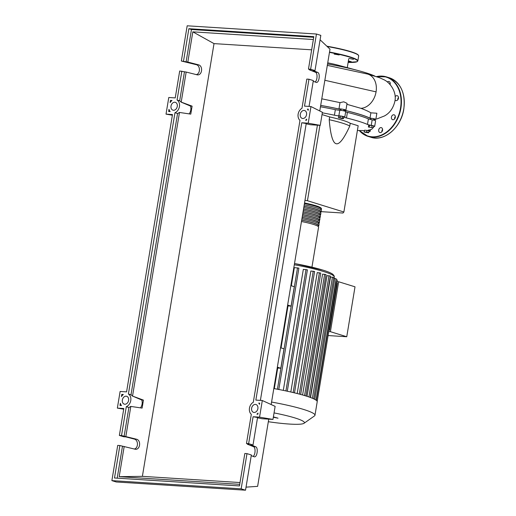 <?xml version="1.0" encoding="UTF-8"?>
<svg xmlns="http://www.w3.org/2000/svg" width="516" height="516" viewBox="0 0 516 516"><rect width="100%" height="100%" fill="white"/><g stroke="black" fill="none" stroke-linecap="round" stroke-linejoin="round"><path stroke-width="0.77" d="M370.927 118.745A60.533 7.114 -170.6 0 0 359.704 114.365A60.533 7.114 -170.6 0 0 343.779 110.127M322.029 114.565L329.672 116.932L329.208 119.706C330.485 134.779 332.768 142.771 336.045 143.687C339.296 144.79 343.869 138.92 349.771 126.065L350.229 123.292L358.168 125.756L343.888 212.005L307.452 200.724L319.926 125.343M307.452 200.724L304.982 200.292M321.139 211.65L342.947 213.037L343.888 212.005M329.672 116.932A39.629 4.657 9.4 0 1 350.229 123.292M349.771 126.065A39.629 4.657 -170.6 0 0 329.208 119.706M341.012 109.495A60.533 7.114 -170.6 0 0 320.688 105.425M368.547 132.825L364.096 132.051L366.689 132.031L368.792 132.554L368.547 132.825M364.341 131.78L364.361 130.438L364.096 132.051M364.612 130.174L366.96 130.425L366.689 132.031M366.96 130.425L369.056 130.948L368.792 132.554M373.474 127.749L368.385 127.026L373.474 127.749L373.739 126.143L372.101 125.633L371.83 127.246M369.288 126.878L369.553 125.272L368.65 125.414L368.385 127.026M369.553 125.272L372.101 125.633M342.514 118.119L343.585 118.577L342.089 118.59L338.451 117.68L342.514 118.119L342.779 116.513L343.856 116.971L343.585 118.577M339.947 117.674L340.212 116.061L338.715 116.074L338.451 117.68M340.212 116.061L342.779 116.513M322.319 112.823A60.817 7.147 9.4 0 1 334.42 115.203A4.244 0.497 -170.6 0 0 338.857 115.823A3.541 0.413 9.4 0 1 342.682 116.364A3.541 0.413 9.4 0 1 344.778 117.1A3.541 0.413 9.4 0 1 344.72 117.158A4.244 0.497 -170.6 0 0 344.662 117.222A4.244 0.497 -170.6 0 0 346.475 117.945A60.817 7.147 9.4 0 1 367.489 124.446A4.244 0.497 -170.6 0 0 371.256 125.369A3.541 0.413 9.4 0 1 374.687 126.356A3.541 0.413 9.4 0 1 373.687 126.478M320.462 106.78A60.817 7.147 9.4 0 1 335.335 109.656L334.42 115.203M338.857 115.823L339.78 110.276A4.244 0.497 9.4 0 1 335.335 109.656M364.315 130.729A4.244 0.497 -170.6 0 0 361.929 130.542A60.817 7.147 9.4 0 1 357.382 130.503M372.449 127.878A60.817 7.147 9.4 0 1 372.481 128.297A60.817 7.147 9.4 0 1 368.334 130.129A4.244 0.497 -170.6 0 0 368.05 130.258A4.244 0.497 -170.6 0 0 369.224 130.812A3.541 0.413 9.4 0 1 370.204 131.27A3.541 0.413 9.4 0 1 368.985 131.386M371.256 125.369L372.178 119.822A4.244 0.497 9.4 0 1 368.405 118.899L367.489 124.446M346.475 117.945L347.397 112.398A60.817 7.147 9.4 0 1 368.405 118.899M347.397 112.398A4.244 0.497 9.4 0 1 345.656 111.791M372.178 119.822A3.541 0.413 9.4 0 1 375.603 120.809L374.687 126.356M339.78 110.276A3.541 0.413 9.4 0 1 343.598 110.817A3.541 0.413 9.4 0 1 345.694 111.553L344.778 117.1M304.453 203.478A23.775 2.793 9.4 0 1 321.565 209.057A23.775 2.793 9.4 0 1 320.907 209.56M304.44 203.549A23.214 2.728 9.4 0 1 321.01 208.961L320.875 209.754M303.982 206.323A23.214 2.728 9.4 0 1 320.546 211.734L320.417 212.521M303.524 209.096A23.214 2.728 9.4 0 1 320.088 214.508L319.959 215.295M303.066 211.87A23.214 2.728 9.4 0 1 319.63 217.281L319.501 218.068M302.608 214.643A23.214 2.728 9.4 0 1 319.172 220.055L319.043 220.842M302.144 217.417A23.214 2.728 9.4 0 1 318.714 222.828L318.578 223.615M301.686 220.19A23.214 2.728 9.4 0 1 318.256 225.602L318.12 226.389M311.948 267.153L318.585 227.079A23.775 2.793 -170.6 0 0 301.467 221.506M301.699 220.119A23.775 2.793 9.4 0 1 318.811 225.692A23.775 2.793 9.4 0 1 318.153 226.202M318.811 225.692L319.043 224.305A23.775 2.793 -170.6 0 0 301.931 218.732M302.157 217.346A23.775 2.793 9.4 0 1 319.269 222.918A23.775 2.793 9.4 0 1 318.611 223.428M319.269 222.918L319.501 221.532A23.775 2.793 -170.6 0 0 302.389 215.959M302.615 214.572A23.775 2.793 9.4 0 1 319.726 220.145A23.775 2.793 9.4 0 1 319.075 220.655M319.726 220.145L319.959 218.758A23.775 2.793 -170.6 0 0 302.847 213.185M303.079 211.799A23.775 2.793 9.4 0 1 320.191 217.371A23.775 2.793 9.4 0 1 319.533 217.881M320.191 217.371L320.417 215.991A23.775 2.793 -170.6 0 0 303.305 210.412M303.537 209.025A23.775 2.793 9.4 0 1 320.649 214.604A23.775 2.793 9.4 0 1 319.991 215.108M320.649 214.604L320.875 213.218A23.775 2.793 -170.6 0 0 303.763 207.638M303.995 206.252A23.775 2.793 9.4 0 1 321.107 211.831A23.775 2.793 9.4 0 1 320.449 212.334M321.107 211.831L321.339 210.444A23.775 2.793 -170.6 0 0 304.227 204.865M268.326 421.714A41.764 4.908 -170.6 0 0 289.444 424.062A41.764 4.908 -170.6 0 0 304.034 423.288A41.764 4.908 -170.6 0 0 274.048 412.91M328.989 330.188L329.55 330.221L337.354 283.078L336.813 282.91M337.019 281.652L338.664 281.755L330.395 331.678L328.757 331.575M328.099 335.555L346.752 336.742L355.014 286.819L338.664 281.755M346.752 336.742L330.395 331.678M329.008 330.053L329.55 330.221M274.306 388.645L277.711 368.043M281.046 347.907L287.999 305.923M291.334 285.787L294.339 267.617L298.893 268.127L278.795 389.561M283.303 390.373L303.331 269.371L307.388 269.849L287.283 391.283M290.818 391.999L310.845 271.029L314.599 271.487L294.494 392.921M297.197 393.534L317.217 272.616L320.771 273.061L300.667 394.495M302.589 394.985L322.59 274.138L326.015 274.57L305.917 395.972M307.039 396.327L327.028 275.602L330.369 276.028L310.271 397.436M310.529 397.533L330.485 277.002L333.794 277.427L313.696 398.842M277.215 368.011L280.807 368.237L284.026 348.829L280.569 347.758M287.502 305.891L291.095 306.117L294.307 286.702L290.85 285.638M277.356 367.173L280.807 368.237M287.638 305.046L291.095 306.117M304.034 423.288L314.502 415.909A50.955 5.992 -170.6 0 0 314.973 415.264L317.205 401.764A50.955 5.992 -170.6 0 0 317.192 401.442A50.955 5.992 -170.6 0 0 316.063 400.171A50.955 5.992 -170.6 0 0 313.631 398.816A50.955 5.992 -170.6 0 0 310.148 397.391A50.955 5.992 -170.6 0 0 305.724 395.914A50.955 5.992 -170.6 0 0 300.383 394.372A50.955 5.992 -170.6 0 0 294.107 392.773A50.955 5.992 -170.6 0 0 286.78 391.109A50.955 5.992 -170.6 0 0 278.143 389.354A50.955 5.992 -170.6 0 0 273.815 388.554M317.192 401.448L337.29 280.014L336.032 279.717M316.082 400.184L336.187 278.763L333.639 278.382M314.973 415.264A50.955 5.992 -170.6 0 0 271.577 402.054M273.332 417.244L278.014 418.186L273.39 416.883M327.55 63.971A59.301 6.972 9.4 0 1 358.994 70.789A59.301 6.972 9.4 0 1 365.651 72.704A59.301 6.972 9.4 0 1 374.848 76.078M358.994 70.789L338.419 65.268A26.322 3.096 -170.6 0 0 327.737 62.849M346.894 104.309L360.916 108.321C365.244 109.921 368.566 111.424 370.881 112.83L376.861 113.23L375.835 119.422A3.541 0.413 9.4 0 1 373.681 119.454M370.881 112.83L370.004 118.151A3.541 0.413 9.4 0 1 373.79 118.699A3.541 0.413 9.4 0 1 375.835 119.422M321.784 98.808L339.999 102.632L338.947 108.999A3.541 0.413 9.4 0 1 342.553 109.186A3.541 0.413 9.4 0 1 345.92 110.166A3.541 0.413 9.4 0 1 344.533 110.269A60.817 7.147 9.4 0 1 370.004 118.151M339.999 102.632L343.759 101.813L347.055 103.329L345.92 110.166M320.694 105.393A60.817 7.147 9.4 0 1 338.947 108.999M327.318 65.377L367.682 74.085A17.667 13.313 107.2 0 1 376.067 91.861A17.667 13.313 107.2 0 1 360.916 108.321M348.384 60.933L351.312 61.714L348.287 61.514M349.345 58.456L353.46 59.366L349.345 58.456M334.155 54.096L339.173 54.948L334.155 54.096M364.264 131.032A2.548 1.922 107.2 0 1 364.057 130.696M382.298 128.426A2.548 1.922 107.2 0 1 382.163 131.367A2.548 1.922 107.2 0 1 379.886 132.535A2.548 1.922 107.2 0 1 378.97 131.78A2.548 1.922 107.2 0 1 379.112 128.832A2.548 1.922 107.2 0 1 381.388 127.665A2.548 1.922 107.2 0 1 382.298 128.426M393.779 114.765A2.548 1.922 107.2 0 1 394.121 114.823A2.548 1.922 107.2 0 1 395.262 117.609A2.548 1.922 107.2 0 1 392.953 119.757A2.548 1.922 107.2 0 1 392.612 119.693A2.548 1.922 107.2 0 1 391.47 116.913A2.548 1.922 107.2 0 1 393.779 114.765M395.133 96.686A2.548 1.922 107.2 0 1 395.45 96.305A2.548 1.922 107.2 0 1 397.281 95.724A2.548 1.922 107.2 0 1 398.5 97.53A2.548 1.922 107.2 0 1 397.61 100.007A2.548 1.922 107.2 0 1 395.778 100.588A2.548 1.922 107.2 0 1 395.05 100.098M390.238 83.289A2.548 1.922 -72.8 0 0 389.715 84.179M387.342 81.992A2.548 1.922 107.2 0 1 389.025 81.547A2.548 1.922 107.2 0 1 390.212 84.102A2.548 1.922 107.2 0 1 390.09 84.592M398.5 97.46A2.548 1.922 -72.8 0 0 397.759 99.84M395.333 116.564A2.548 1.922 -72.8 0 0 394.933 117.184A2.548 1.922 -72.8 0 0 394.598 118.944M382.601 129.406A2.548 1.922 -72.8 0 0 381.866 131.786M304.085 110.443A4.102 3.096 107.2 0 1 304.634 110.547A4.102 3.096 107.2 0 1 306.472 115.023A4.102 3.096 107.2 0 1 302.75 118.486A4.102 3.096 107.2 0 1 302.202 118.39A4.102 3.096 107.2 0 1 300.364 113.907A4.102 3.096 107.2 0 1 304.085 110.443M255.42 404.415A4.102 3.096 107.2 0 1 255.968 404.518A4.102 3.096 107.2 0 1 257.806 408.995A4.102 3.096 107.2 0 1 254.085 412.458A4.102 3.096 107.2 0 1 253.537 412.361A4.102 3.096 107.2 0 1 251.698 407.879A4.102 3.096 107.2 0 1 255.42 404.415M174.814 102.226A4.102 3.096 107.2 0 1 175.363 102.323A4.102 3.096 107.2 0 1 177.201 106.806A4.102 3.096 107.2 0 1 173.479 110.263A4.102 3.096 107.2 0 1 172.931 110.166A4.102 3.096 107.2 0 1 171.093 105.683A4.102 3.096 107.2 0 1 174.814 102.226M126.143 396.198A4.102 3.096 107.2 0 1 126.691 396.294A4.102 3.096 107.2 0 1 128.529 400.777A4.102 3.096 107.2 0 1 124.814 404.234A4.102 3.096 107.2 0 1 124.266 404.138A4.102 3.096 107.2 0 1 122.427 399.655A4.102 3.096 107.2 0 1 126.143 396.198M253.098 456.402C255.504 454.931 255.775 447.314 253.446 446.637L247.351 444.199L249.08 444.308L246.48 443.502L248.635 443.644L253.008 444.992L250.853 444.857L255.652 446.779C258.477 447.63 257.245 457.292 254.369 456.847L251.247 455.66M246.983 453.628L244.829 453.487L239.456 485.937L114.494 477.99L119.867 445.54L117.713 445.405L111.882 480.622L116.255 481.976L245.526 490.2L251.357 454.977L246.983 453.628L241.153 488.846L245.526 490.2M134.244 449.043C138.52 448.223 138.494 439.89 134.212 439.052L125.891 436.91L123.737 436.775L119.364 435.42L121.518 435.556L136.424 439.193C141.287 440.174 140.313 449.855 135.405 449.275L119.867 445.54M247.351 444.199L247.416 443.792M315.082 81.999C317.482 80.528 317.753 72.917 315.424 72.24L309.329 69.802L309.394 69.396M253.008 444.992L257.561 417.496L253.092 416.741L259.554 417.154L262.309 400.513L255.846 400.1L301.757 122.769L308.22 123.182L310.974 106.541L304.511 106.128L308.968 79.225L306.814 79.09L301.976 108.283A6.934 5.224 -72.8 0 0 298.138 114.133A6.934 5.224 -72.8 0 0 299.983 120.338L253.311 402.254A6.934 5.224 -72.8 0 0 249.473 408.104A6.934 5.224 -72.8 0 0 251.318 414.309L246.48 443.502M248.635 443.644L253.092 416.741M239.721 484.343L119.19 476.674L124.188 446.456M119.19 476.674L142.384 476.339L240.017 482.55M311.658 49.82L214.017 43.615L142.384 476.339M214.017 43.615L192.829 31.85L313.36 39.513M196.222 74.639C200.498 73.827 200.479 65.493 196.196 64.655L181.348 61.023L187.824 62.068L192.829 31.85M187.824 62.068L198.402 64.797C203.272 65.777 202.298 75.459 197.383 74.878L186.173 72.053L179.691 71.008L175.24 97.905L168.777 97.498L166.023 114.133L172.486 114.546L126.575 391.876L120.112 391.47L117.351 408.104L123.821 408.517L119.364 435.42M125.846 436.472L130.819 406.427L142.113 408.092L143.429 400.119L132.535 396.069L179.484 112.456L190.778 114.12L192.1 106.148L181.2 102.097L186.173 72.053M124.117 436.362L128.89 407.492A6.934 5.224 107.2 0 0 130.632 406.421L130.819 406.427M122.46 446.346L117.197 478.158M121.518 435.556L126.297 406.692A6.934 5.224 -72.8 0 0 130.761 400.551A6.934 5.224 -72.8 0 0 128.4 393.979L174.963 112.72A6.934 5.224 -72.8 0 0 179.426 106.58A6.934 5.224 -72.8 0 0 177.065 100.007L181.845 71.144M121.802 394.385L123.337 394.488A6.934 5.224 -72.8 0 0 121.441 396.578L121.802 394.385L122.86 394.869M168.635 111.488L168.996 109.302A6.934 5.224 -72.8 0 0 170.17 111.585L168.635 111.488M170.467 100.414L172.002 100.517A6.934 5.224 -72.8 0 0 170.106 102.607L170.467 100.414L171.531 100.897M119.97 405.46L120.331 403.273A6.934 5.224 -72.8 0 0 121.505 405.557L119.97 405.46M256.897 414.167A6.934 5.224 -72.8 0 0 258.052 413.09L257.858 414.232L256.897 414.167M306.704 119.132L306.517 120.26L305.562 120.196A6.934 5.224 -72.8 0 0 306.704 119.132M308.168 110.314A6.934 5.224 -72.8 0 0 307.394 109.128L308.349 109.186L308.168 110.314M259.696 403.157L259.503 404.299A6.934 5.224 -72.8 0 0 258.729 403.099L259.696 403.157M309.329 69.802L311.058 69.912L308.465 69.105L310.619 69.241L314.992 70.595L312.838 70.46L317.637 72.375C320.455 73.233 319.23 82.895 316.353 82.444L313.225 81.257M309.058 106.419L313.341 80.58L308.968 79.225M310.619 69.241L316.45 34.024L187.179 25.8L181.348 61.023M177.065 100.007L179.665 100.814A6.934 5.224 107.2 0 1 181.013 102.084L190.423 106.038L192.1 106.148M184.444 71.943L179.665 100.814M183.502 61.159L188.869 28.709L191.468 29.515L186.095 61.959M314.992 70.595L320.823 35.378L316.45 34.024M111.882 480.622L241.153 488.846M188.869 28.709L313.838 36.655L308.465 69.105M191.468 29.515L313.728 37.287M258.729 403.099L259.645 403.467M307.394 109.128L308.304 109.495M140.526 407.859A6.934 5.224 -72.8 0 0 141.752 400.01L143.429 400.119M132.535 396.069L141.752 400.01M128.4 393.979L131 394.785L177.562 113.52A6.934 5.224 107.2 0 0 179.297 112.449L179.484 112.456M189.191 113.888A6.934 5.224 -72.8 0 0 190.423 106.038M131 394.785A6.934 5.224 107.2 0 1 132.348 396.056M128.89 407.492L126.297 406.692M177.562 113.52L174.963 112.72M117.351 408.104L123.711 409.182M166.023 114.133L172.376 115.21M262.309 400.513L275.131 406.363L272.97 419.424L259.554 417.154M257.51 417.792L261.999 418.721L272.97 419.424M246.035 487.143L257.626 486.356L268.752 419.153M271.164 404.55L317.417 125.182M319.765 110.972L330.001 49.175L320.088 39.797M308.22 123.182L320.243 125.362L310.671 124.749L306.182 123.821M260.393 400.39L306.227 123.524L301.757 122.769M320.243 125.362L322.41 112.301L310.974 106.541M369.224 130.812L369.366 129.955M321.107 208.361A23.214 2.728 -170.6 0 0 304.537 202.994L317.701 206.335L320.971 207.89L321.565 209.057M294.513 263.528L322.932 270.107C327.841 271.61 331.175 273.022 332.943 274.357L334.2 275.976L334.278 276.976A47.414 5.573 -170.6 0 0 323.59 271.532A47.414 5.573 -170.6 0 0 294.307 264.76M322.745 270.074A46.001 5.405 -170.6 0 0 294.513 263.534M299.312 394.082L319.398 272.758M277.427 389.219L297.526 267.823M293.14 392.541L313.225 271.184M285.922 390.922L306.02 269.546M304.563 395.559L324.648 274.267M308.929 396.959L328.995 275.725M312.374 398.262L332.427 277.124M314.792 399.397L334.813 278.459M324.848 80.277L376.067 91.861M358.381 55.231A35.101 4.128 -170.6 0 0 326.847 46.195L343.463 49.626L354.041 52.748L358.162 54.851L358.678 55.922L357.852 60.914L357.02 61.759L348.139 62.397A35.101 4.128 -170.6 0 0 355.853 59.501A35.101 4.128 -170.6 0 0 329.466 52.38M357.852 60.914A35.385 4.16 -170.6 0 0 349.88 56.85A35.385 4.16 -170.6 0 0 329.518 52.071M358.678 55.922A35.385 4.16 -170.6 0 0 350.706 51.858A35.385 4.16 -170.6 0 0 327.176 46.505M359.523 130.542A30.857 23.252 -72.8 0 0 372.03 136.798A30.857 23.252 -72.8 0 0 400.519 108.063A30.857 23.252 -72.8 0 0 376.854 76.729M359.297 130.542A31.141 23.465 -72.8 0 0 368.005 136.366A31.141 23.465 -72.8 0 0 372.159 137.127A31.141 23.465 -72.8 0 0 400.913 108.128A31.141 23.465 -72.8 0 0 386.42 76.878A31.141 23.465 -72.8 0 0 382.259 76.116A31.141 23.465 -72.8 0 0 376.532 76.62L386.42 76.878L389.264 77.761C400.745 82.547 405.595 92.977 403.822 109.044C401.255 127.388 384.239 142.023 370.849 137.25A31.141 23.465 -72.8 0 0 375.003 138.011A31.141 23.465 -72.8 0 0 403.757 109.011A31.141 23.465 -72.8 0 0 389.264 77.761M255.652 446.779L253.446 446.637M136.424 439.193L134.212 439.052M317.637 72.375L315.424 72.24M198.402 64.797L196.196 64.655M340.87 110.366L341.095 108.979M370.791 119.564L371.01 118.235M373.571 120.086L373.803 118.699M343.662 110.83L343.888 109.444M372.546 127.891L372.481 128.297M370.462 129.697L370.204 131.27M334.278 276.976L334.046 278.408M336.077 281.343L316.366 400.403M348.745 58.74L347.274 67.641M373.939 119.48L373.829 120.144M367.321 73.988L379.325 77.619L383.846 79.69C389.941 82.379 396.927 91.874 394.901 101.207C393.257 108.173 389.767 113.094 384.433 115.958L376.738 118.996M370.849 137.25L368.005 136.366L359.271 130.542"/></g></svg>
